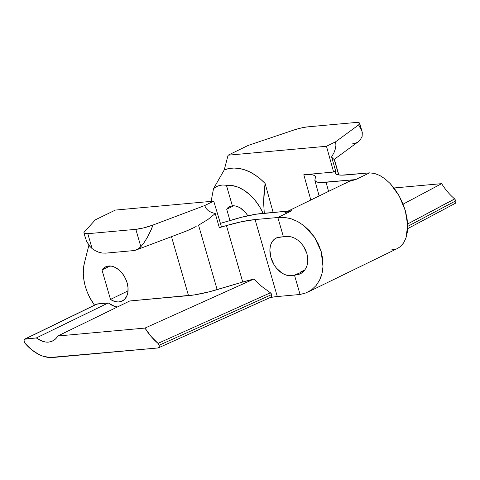<?xml version="1.0" encoding="UTF-8"?>
<svg xmlns="http://www.w3.org/2000/svg" width="480" height="480" viewBox="0 0 480 480"><rect width="100%" height="100%" fill="white"/><g stroke="black" fill="none" stroke-linecap="round" stroke-linejoin="round"><path stroke-width="0.72" d="M96.546 304.194L108.282 302.928L36.36 337.938L25.296 338.946L97.218 303.93A2.718 1.836 -116 0 0 96.768 304.056L24.846 339.066A2.718 1.836 64 0 1 25.296 338.946L97.218 303.93L108.282 302.928L114.42 306.282L117.51 307.014M270.378 297.45A38.034 6.96 -16.1 0 1 277.302 296.544L300.066 294.48L306.144 292.878L311.562 289.854L316.11 285.534L319.614 280.074L321.942 273.69L322.998 266.628L322.752 259.152L321.204 251.562L318.414 244.134L314.496 237.168L309.594 230.922L303.9 225.642L297.636 221.526L291.03 218.73L284.352 217.374L277.848 217.5L283.398 236.742L287.778 236.34L291.204 236.856L294.624 238.164L297.87 240.198L300.846 242.886L303.402 246.084L305.448 249.684L306.894 253.542L307.692 257.466L307.8 261.342L307.212 264.972L305.952 268.23L304.068 270.972L301.644 273.072L298.764 274.458L295.566 275.046L304.47 270.498L295.566 275.046L287.838 275.46L284.85 274.608L281.88 273.054L276.42 268.104L274.14 264.894L270.93 257.622L269.892 250.158L270.246 246.708L271.176 243.63L272.64 241.044L274.584 239.046L276.942 237.708L283.398 236.742L277.848 217.5L291.678 210.762L277.848 217.5L284.352 217.374L291.03 218.73L297.636 221.526L303.9 225.642L314.496 237.168L321.204 251.562L322.998 266.628C322.764 271.368 321.636 275.85 319.614 280.074L316.11 285.534L311.562 289.854L306.144 292.878L300.066 294.48L277.302 296.544L255.078 219.564L277.848 217.5L255.078 219.564A38.034 6.96 163.9 0 0 226.446 225.576L242.742 282.03L253.788 279.084A38.034 6.96 -16.1 0 0 242.742 282.03L209.358 291.78L194.712 294.858L129.744 300.978L57.822 335.994L129.744 300.978L188.514 295.644L171.492 236.67L188.514 295.644A38.034 6.96 -16.1 0 0 217.146 289.632L198.552 225.204L207.972 219.456L215.256 213.546L211.374 212.418L208.278 210.678L206.028 208.374L204.684 205.554L152.784 225.12L151.176 229.812L147.474 237.156L151.842 228.282L152.784 225.12A16.302 2.982 163.9 0 1 135.84 229.338L140.862 246.744L137.424 249.438L135.396 250.236L139.26 248.268L140.862 246.744L135.84 229.338L87.81 233.694A16.302 2.982 163.9 0 1 83.94 232.89A16.302 2.982 163.9 0 1 84.078 232.248L95.31 219.84L115.362 210.078L95.31 219.84L84.078 232.248L83.958 232.944L84.564 233.436L87.81 233.694L135.84 229.338L143.934 227.832L152.784 225.12L204.684 205.554L213.744 201.144L115.362 210.078L213.744 201.144L221.4 226.686L219.336 227.688L226.446 225.576L219.336 227.688L215.256 213.546L207.972 219.456L198.552 225.204L217.146 289.632L242.742 282.03L226.446 225.576L241.836 221.658L255.078 219.564L277.302 296.544L270.096 297.498L271.53 296.508L271.8 295.596L271.194 293.556L270.402 292.788L158.028 343.392L159.192 345.222L271.686 294.564L270.402 292.788L261.786 286.464L253.788 279.084L144.978 328.08L57.822 335.994A24.45 16.548 64 0 1 52.608 340.986A24.45 16.548 64 0 1 36.36 337.938L24.624 339.204L24 340.686L24.9 343.116L31.44 349.602L38.58 354.318L42.252 355.926L49.524 357.528L158.028 347.964L53.016 357.492A40.752 27.582 64 0 1 24.9 343.116A2.718 1.836 64 0 1 24.138 341.682A2.718 1.836 64 0 1 24.846 339.066M441.648 183.648L403.098 204.144L441.648 183.648L393.966 187.974L441.648 183.648C445.374 189.642 449.724 194.742 454.698 198.954L455.862 200.79L456 201.786L455.37 203.268L454.698 203.532L455.826 202.656L455.862 200.79L407.706 226.392L455.862 200.79L454.698 198.954L407.64 223.974L454.62 198.888M127.11 282.786A19.014 12.87 64 0 1 122.154 301.086A19.014 12.87 64 0 1 110.496 299.418L128.028 290.88L110.496 299.418L101.982 269.94L104.556 267.426L107.808 266.142L111.51 266.166L115.38 267.51L119.136 270.066L122.496 273.648L125.22 277.998L127.11 282.786L128.01 287.664L127.872 292.266L126.696 296.262L124.572 299.352L121.656 301.314L118.158 301.992L114.348 301.344L110.496 299.418L101.982 269.94L110.07 265.998L101.982 269.94A19.014 12.87 64 0 1 105.504 266.892A19.014 12.87 64 0 1 127.11 282.786M227.802 207.792L226.698 209.22L229.962 220.536L226.698 209.22L233.772 205.776L226.698 209.22L229.134 206.73L232.344 205.806A19.014 12.87 64 0 1 247.812 215.772M334.302 159.222L338.682 174.936L334.14 159.192L332.934 158.616L331.602 156.906L335.682 171.048L333.618 172.05L326.466 146.268L228.09 155.196L224.232 169.956L228.93 168.546L233.934 168.036L239.148 168.444L244.482 169.764L249.84 171.972L255.126 175.026L260.244 178.866L265.098 183.432L264.03 192.798L263.592 202.272L264.3 213.246L263.592 202.272L265.098 183.432C258.24 176.496 251.37 171.942 244.482 169.764C237.126 167.4 230.376 167.46 224.232 169.956L213.516 188.652L216.288 186.702L219.402 185.472L222.804 184.992L226.422 185.274L232.344 205.806L229.644 206.454M263.274 213.726L259.566 206.652L255.018 200.232L249.798 194.724L244.104 190.326L238.158 187.218L232.188 185.508L226.422 185.274A40.752 27.582 64 0 1 263.112 213.354M247.812 215.778L245.694 212.784L240.594 208.158L237.822 206.712L235.038 205.914L232.344 205.806L226.422 185.274L222.804 184.992L219.402 185.472L216.288 186.702L213.516 188.652L224.232 169.956L228.09 155.196L248.142 145.434L294.402 129.846A16.302 2.982 163.9 0 1 307.164 126.9L355.194 122.544A16.302 2.982 163.9 0 1 359.694 123.306A16.302 2.982 163.9 0 1 358.62 124.908L335.52 141.858L335.934 145.134L335.406 148.788L333.954 152.742L331.602 156.906L335.682 171.048L335.388 172.542L335.748 173.796L335.388 172.542L335.682 171.048L333.618 172.05L303.81 174.756L308.97 174.516L312.732 174.858L314.928 175.764L315.45 177.186L314.904 179.952L315.408 181.314L317.502 182.184L321.108 182.508L355.71 179.586L369.546 172.854L341.724 175.152L338.046 174.822L335.898 173.934L335.388 172.542A38.034 6.96 163.9 0 0 335.406 173.214A38.034 6.96 163.9 0 0 346.776 174.918L369.546 172.854L355.71 179.586L326.046 182.28L328.572 191.376L326.046 182.28A37.2 6.81 163.9 0 1 314.922 180.594A37.2 6.81 163.9 0 1 314.904 179.952L315.45 177.186A38.868 7.116 163.9 0 0 315.432 176.52A38.868 7.116 163.9 0 0 303.81 174.756L333.618 172.05L326.466 146.268L335.52 141.858L358.62 124.908L359.694 123.294L358.788 122.67L355.194 122.544L307.164 126.9L301.122 128.004L294.402 129.846L248.142 145.434L228.09 155.196L326.466 146.268L335.52 141.858L335.934 145.134L335.406 148.788L333.954 152.742L331.602 156.906L332.934 158.616L334.326 159.294L333.918 159.498M136.296 249.936L186.75 230.922L194.268 227.478L185.652 231.318M194.268 227.478L196.146 226.494M284.964 212.61L291.678 210.762L255.954 214.224L241.632 217.236L220.404 223.374A38.868 7.116 163.9 0 0 220.848 223.248L234.012 219.336A37.2 6.81 163.9 0 1 262.014 213.456L291.678 210.762L286.344 212.004M300.51 272.022L304.968 269.844L300.51 272.022M295.65 274.488L297.222 273.672L295.65 274.488M294.51 275.232L294.924 274.896L294.51 275.232L300.066 294.48L294.51 275.232L290.718 275.58A20.376 13.794 64 0 1 271.668 259.842A20.376 13.794 64 0 1 276.486 237.9A20.376 13.794 64 0 1 279.606 237.09L287.778 236.34L291.204 236.856L294.624 238.164L297.87 240.198L300.846 242.886L303.402 246.084L306.894 253.542L307.8 261.342L307.212 264.972L305.952 268.23L304.068 270.972L301.644 273.072L298.764 274.458L294.51 275.232M94.506 305.154A40.752 27.582 64 0 1 84.396 262.962L83.478 268.26L83.304 273.942L83.874 279.864L85.176 285.894L87.18 291.876L89.838 297.666L94.506 305.154M345.012 184.032L346.158 183.132M350.364 180.834L355.71 179.586L348.972 181.446L288.084 211.092M374.568 173.448L369.546 172.854L374.568 173.448L379.83 175.5L374.568 173.448M385.122 178.932L379.83 175.5L385.122 178.932L390.24 183.606L385.122 178.932M399.192 195.936L390.24 183.606L394.992 189.348L399.192 195.936L402.678 203.112L405.318 210.606L399.192 195.936M407.694 225.396L405.318 210.606L407.016 218.13L407.694 225.396L407.334 232.116L405.948 238.038L407.694 225.396M403.596 242.94L405.948 238.038L403.596 242.94L400.356 246.624L403.596 242.94M307.734 292.17L397.548 248.442L400.356 246.624L397.47 248.484M265.098 183.432L273.15 212.448L265.098 183.432M310.818 200.022L303.81 174.756L310.818 200.022M88.896 245.184L84.396 262.962L88.896 245.184M213.516 188.652L211.128 201.264L213.516 188.652M396.36 248.952L391.764 249.834M270.096 297.498L271.53 296.508L271.686 294.564L159.192 345.222L158.028 343.392L151.038 336.402L144.978 328.08L253.788 279.084L261.786 286.464L270.402 292.788L158.028 343.392C153.06 339.174 148.704 334.074 144.978 328.08L57.822 335.994L56.058 338.406L53.886 340.26L51.366 341.502L48.576 342.096L45.588 342.03L42.498 341.292L36.36 337.938L108.282 302.928A24.45 16.548 -116 0 0 117.384 306.996M87.81 233.694L92.124 248.628L95.418 250.77L98.874 252.27L102.36 253.062L105.762 253.134L133.2 250.638L105.762 253.134L102.36 253.062L98.874 252.27L95.418 250.77L92.124 248.628L87.81 233.694M352.56 143.85L356.784 142.65M358.302 141.714L360.222 139.95L362.154 136.314L360.222 139.95L358.326 141.696L334.272 159.348M361.014 128.826L358.62 124.908L361.998 131.268L362.154 136.314L362.286 132.546L361.806 130.68M140.862 246.744L144.192 242.448L140.862 246.744M89.958 246.516L86.688 241.392L85.158 237.09L86.688 241.392L88.974 245.292L91.566 248.148M85.158 237.09L84.378 233.544M135.396 250.236L133.2 250.638M147.474 237.156L144.192 242.448M221.4 226.686L219.336 227.688L215.256 213.546L211.374 212.418L208.278 210.678L206.028 208.374L204.684 205.554L213.744 201.144L221.4 226.686M158.7 347.7L159.33 346.218L159.192 345.222L159.156 347.088L158.028 347.964M338.868 174.96L334.332 159.252M314.922 180.594L319.128 195.978M361.998 131.268L359.694 123.306M85.32 237.684L83.94 232.89M455.19 203.388L407.652 228.66M270.624 297.336L158.448 347.856"/></g></svg>
